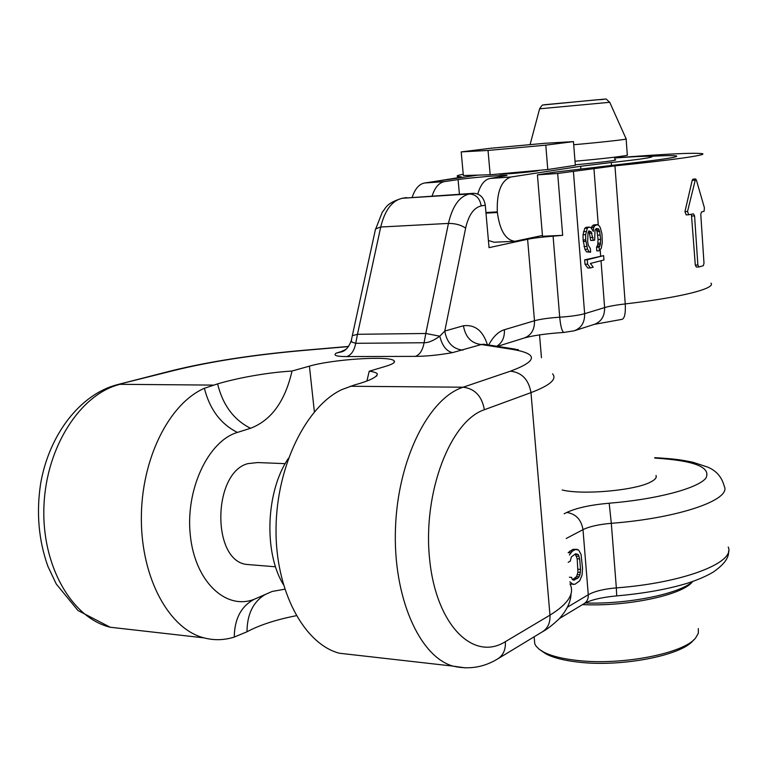 <?xml version="1.0" encoding="UTF-8"?>
<svg xmlns="http://www.w3.org/2000/svg" width="767" height="767" viewBox="0 0 767 767"><rect width="100%" height="100%" fill="white"/><g stroke="black" fill="none" stroke-linecap="round" stroke-linejoin="round"><path stroke-width="1.15" d="M575.26 554.004L577.177 558.731L577.934 572.182L576.535 576.621L572.585 579.622M570.063 584.032L575.039 584.243L579.708 580.811L582.048 575.087L582.537 568.242L581.07 554.474L578.596 549.977L575.375 549.536L572.316 551.195L569.411 554.992M577.129 549.316L572.872 549.364L568.155 552.662L570.658 552.834M710.971 283.176C716.177 288.469 680.271 297.615 625.249 303.914C616.112 304.988 609.238 306.215 604.617 307.586C604.76 316.148 601.299 321.757 594.224 324.393L622.123 319.321C624.674 318.257 625.709 313.118 625.249 303.914L614.952 165.854L557.686 173.467L562.671 235.325L553.093 236.178C542.173 237.022 533.679 238.058 527.61 239.285L489.049 247.655L485.29 205.192C483.967 197.618 480.065 193.648 473.584 193.303L402.426 198.26L469.462 193.974C459.481 196.237 452.472 206.045 448.446 223.418L425.8 333.482L357.48 334.297L355.725 343.309L424.093 342.734C422.684 350.183 419.808 354.728 415.446 356.367L346.809 356.578C336.521 356.578 332.983 355.428 336.195 353.136L343.961 350.72M487.419 344.795C482.961 330.721 474.965 324.374 463.431 325.764C465.435 337.202 471.408 343.453 481.34 344.517L452.578 352.609C438.992 355.044 426.615 356.3 415.446 356.367M562.192 489.998C583.188 495.194 635.987 490.353 650.953 481.858C655.191 479.643 656.888 477.525 656.044 475.502L656.168 477.208M614.952 165.854C670.837 160.293 707.519 155.059 702.495 153.707C694.672 152.528 665.42 153.937 614.741 157.925M463.23 174.234C457.985 175.25 456.116 175.979 457.631 176.42L461.312 176.832L456.336 178.011L430.431 182.134M695.535 178.979L696.34 179.9L704.384 207.694L704.096 211.251L701.422 212.018L700.779 214.453L704.001 263.215L703.329 265.689L699.034 266.945L697.855 264.998L694.576 215.891L693.435 213.859L688.728 214.76L687.52 211.491L695.535 178.979L692.975 179.152L692.189 180.36L684.95 211.625L686.158 214.894L688.632 214.76M691.412 214.252L695.305 265.085L696.359 267.05L698.814 266.954M557.686 173.467L537.418 174.866L554.809 172.153L642.046 161.837C666.868 158.855 678.364 156.899 676.532 155.989C674.423 155.394 665.727 155.509 650.464 156.334M537.418 174.866L542.499 236.274L562.671 235.325M405.724 197.704L406.702 197.589M463.431 325.764L444.764 331.056L439.769 336.186C442.252 345.888 446.519 351.363 452.578 352.609M485.29 205.192L481.197 205.911C473.785 207.694 468.599 215.096 465.636 228.115L444.764 331.056C446.825 342.676 452.866 349.043 462.904 350.145M515.328 349.148L483.689 344.22L481.34 344.517L512.049 349.33L518.291 349.608M597.378 224.558L594.655 225.901L593.716 227.598L593.303 231.413L590.858 227.473L588.682 227.205L587.321 228.25L585.652 234.625L585.7 239.879L587.522 249.208L589.161 251.806L590.628 252.19L590.341 248.527L588.289 245.277L587.656 241.672L588.021 232.593L588.97 230.886L591.194 231.883L593.284 240.368L594.684 240.042L594.991 230.292L596.275 228.518L598.413 228.787L599.669 231.471L600.628 239.39L600.331 244.644L599.113 247.156L599.401 250.79L601.299 248.105L602.287 242.698L601.961 233.916L600.484 228.326L599.621 226.294L597.378 224.558L593.409 224.99L591.127 227.761M589.392 227.051L586.084 227.329L584.722 228.374L583.054 234.75L583.102 239.994L584.924 249.313L586.563 251.902L590.628 252.19M588.423 231.874L589.42 233.321L590.695 240.483L593.284 240.368M595.901 229.026L597.09 231.596L598.059 239.505L597.752 244.75L596.544 247.262L596.822 250.895L599.401 250.79M603.619 255.641L584.665 259.86L585.01 264.26L587.829 268.019L590.417 267.923L593.227 267.194L590.427 263.445L603.955 259.984L603.619 255.641L587.263 259.764L587.608 264.164L590.417 267.923M585.01 264.26L587.608 264.164M584.665 259.86L587.263 259.764M596.544 247.262L599.113 247.156M597.177 246.37L599.756 246.265M597.752 244.75L600.331 244.644M597.992 243.216L600.561 243.11M598.059 239.505L600.628 239.39M597.723 235.153L600.293 235.028M597.09 231.596L599.669 231.471M596.64 230.215L599.219 230.09M595.997 228.902L598.413 228.787M590.465 237.549L593.054 237.434M589.42 233.321L592.009 233.197M588.605 232.008L591.194 231.883M586.563 251.902L589.161 251.806M584.924 249.313L587.522 249.208M583.984 246.543L586.582 246.428M583.217 241.471L585.825 241.356M583.102 239.994L585.7 239.879M583.054 234.75L585.652 234.625M583.534 231.634L586.132 231.519M584.722 228.374L587.321 228.25M586.084 227.329L588.682 227.205M591.127 227.722L593.716 227.598M592.066 226.025L594.655 225.901M593.409 224.99L595.988 224.865M296.273 615.709C276.034 619.678 259.61 625.038 247.012 631.768L234.242 637.089C224.146 640.253 214.07 640.512 203.993 637.876C169.239 629.084 141.444 578.682 141.349 519.211C141.051 459.586 168.778 403.825 204.358 388.284L217.598 383.883C235.287 378.63 264.347 372.733 292.016 371.036L309.417 366.147C332.59 359.272 389.895 355.562 394.065 360.768C395.609 362.273 392.934 364.085 386.069 366.195L369.224 371.228C373.807 371.784 376.511 372.676 377.335 373.903C377.163 377.115 369.541 380.796 354.469 384.967L341.746 389.626C306.714 406.079 276.743 465.099 276.034 528.079C275.104 590.887 304.259 644.127 339.33 653.225L355.016 655.008M284.739 589.2L272.151 591.462L254.126 599.324C225.843 610.388 195.048 581.587 190.331 535.51C185.221 489.567 208.288 440.939 237.406 432.425L250.56 428.274C271.288 420.345 285.113 401.266 292.016 371.036M585.25 602.996C628.355 604.386 679.687 593.84 692.937 581.396M251.518 564.828L246.447 564.416C211.443 560.38 212.67 472.568 247.894 463.623L257.645 462.559L285.19 463.651M366.933 380.883L369.224 371.228M283.272 584.396C263.474 552.135 266.024 490.803 288.45 458.292M346.454 348.889L341.89 351.785L336.195 353.136M351.727 338.496L351.372 340.826L351.976 342.149L355.725 343.309C354.277 350.557 351.305 354.987 346.809 356.578M439.769 336.186C433.7 340.606 428.475 342.791 424.093 342.734L425.8 333.482L439.769 336.186M498.953 174.109L498.953 174.109C499.777 174.703 528.482 172.307 537.226 170.907L539.863 170.255M477.956 175.116L424.621 182.987L444.419 181.616L458.081 179.583C470.113 177.714 505.606 174.751 507.025 175.509L490.065 178.462L510.86 177.024C501.167 180.485 496.652 192.095 497.304 211.884L497.361 212.497C499.806 230.551 505.654 240.148 514.916 241.289L542.432 235.469M614.875 159.709L615.7 159.804C616.006 160.38 607.378 161.578 589.823 163.381L575.288 164.828M510.86 177.024L580.696 166.266L611.289 162.518C639.544 159.45 653.091 157.456 651.95 156.526C648.987 155.95 636.591 156.43 614.75 157.983M461.207 151.904L463.345 175.528L490.171 174.771L547.772 169.536L575.327 165.336L573.457 141.607L544.886 143.285L490.295 148.29L461.207 151.904L488.033 150.447L545.788 145.155L573.457 141.607M490.171 174.771L488.033 150.447M547.772 169.536L545.788 145.155M412.224 197.234C415.005 188.778 419.137 184.032 424.621 182.987M444.419 181.616C438.983 182.661 434.889 187.445 432.137 195.959M514.916 241.289L494.197 242.228L488.416 240.493M477.793 194.032C480.439 184.78 484.523 179.583 490.065 178.462M568.184 562.307L570.274 561.166L571.357 556.88L575.72 553.755L578.26 554.56L579.67 558.903L580.533 569.382L579.919 574.838L579.027 576.813L577.733 578.289L573.275 580.111L572.134 579.296L571.616 577.378L569.421 577.215M569.804 551.032L572.316 551.195M572.872 549.364L575.375 549.536M569.804 581.846L573.275 584.521M572.978 579.9L574.684 580.034M575.24 578.097L577.733 578.289M576.535 576.621L579.027 576.813M577.426 574.656L579.919 574.838M577.934 572.182L580.418 572.364M578.04 569.2L580.533 569.382M577.177 558.731L579.67 558.903M576.611 556.113L579.104 556.286M575.768 554.388L578.26 554.56M573.706 144.742C602.814 142.154 629.247 139.172 626.121 138.856L609.736 102.299L539.613 108.809L530.074 144.637M575.001 161.223C604.07 158.702 630.436 155.49 627.301 154.915L626.131 139.019M692.361 581.865C682.4 595.077 627.128 606.822 582.508 604.607M698.315 628.604L698.363 633.197L695.64 637.914C684.039 653.494 621.26 665.718 577.033 660.425C562.403 658.805 551.243 656.006 543.563 652.027L539.191 649.256L536.171 646.274L534.752 643.781L534.378 639.41M693.809 639.783L693.282 640.32C681.968 655.459 621.299 667.28 578.519 662.142C564.349 660.569 553.544 657.846 546.085 653.973L540.764 650.378M566.209 538.492L582.997 529.652L588.27 594.741C588.462 598.797 587.071 601.759 584.099 603.639L559.45 618.528M567.503 607.148L588.27 594.741C594.55 591.261 603.907 588.97 616.342 587.877L616.687 595.882M527.61 239.285L534.484 320.759L504.389 329.724C498.387 331.593 493.152 336.684 488.684 344.997M564.167 513.775L566.832 512.442C575.883 513.909 581.271 519.643 582.997 529.652C589.353 526.526 598.797 524.407 611.309 523.305L616.342 587.877C683.292 582.949 735.726 562.537 728.228 547.044M566.832 512.442C576.458 507.936 590.58 504.868 609.18 503.219L611.309 523.305C678.728 518.176 731.66 499.701 724.259 486.288C721.881 477.084 716.301 470.66 707.529 467.036L692.86 462.233C681.882 460.018 675.919 458.896 654.75 457.669M609.18 503.219C656.514 499.394 697.654 488.416 705.861 478.196C711.431 467.256 694.403 460.555 654.778 458.081M460.583 177.273L460.536 176.746M684.95 211.625L687.52 211.491M692.189 180.36L694.758 180.197M695.305 265.085L697.855 264.998M692.016 216.016L694.576 215.891M553.093 236.178L559.709 317.202C548.865 317.941 540.457 319.12 534.484 320.759C534.695 329.657 531.224 335.428 524.053 338.065L497.447 346.358M573.428 171.607L584.646 313.693C578.932 315.285 570.619 316.455 559.709 317.202C560.629 326.627 562.038 331.699 563.937 332.418C546.746 333.587 533.65 335.409 524.638 337.883M473.584 193.303L469.462 193.974C475.952 194.329 479.864 198.308 481.197 205.911M465.636 228.115C461.082 224.961 455.349 223.398 448.446 223.418L380.729 227.022L357.48 334.297L352.312 335.716L375.552 228.902L380.729 227.022C384.871 210.091 392.11 200.503 402.426 198.26L406.155 197.637M496.776 346.253C502.222 342.772 504.763 337.259 504.389 329.724M564.004 332.418L574.157 330.817C581.319 328.142 584.818 322.437 584.646 313.693L604.617 307.586L601.021 260.732M598.27 224.971L593.926 168.356M600.647 255.852L600.197 249.994M265.392 594.387C253.235 601.702 247.108 614.156 247.012 631.768M254.308 599.257C241.241 606.112 234.549 618.729 234.242 637.089M126.766 629.113L110.237 627.243C71.686 617.981 41.341 565.327 43.959 505.837C46.269 446.346 80.89 393.768 120.064 384.315L213.159 385.101M465.147 667.846L453.019 666.12C419.396 656.782 392.781 596.803 395.484 527.907C397.91 459.011 428.926 398.073 463.153 387.21L510.467 371.161C537.859 360.979 538.386 353.702 512.049 349.33M350.26 386.261L463.153 387.21C474.878 388.658 481.944 396.165 484.361 409.731L530.975 392.618C550.025 385.398 557.226 379.138 552.566 373.855M348.467 346.588L302.802 350.509C253.158 354.92 210.398 361.535 174.521 370.356L117.13 384.708M344.757 350.212L342.6 350.807M250.56 428.274C233.82 419.923 222.833 405.129 217.598 383.883M237.406 432.425C220.791 424.103 209.775 409.396 204.358 388.284M314.374 411.793L309.417 366.147M174.521 370.356L171.645 370.749M302.802 350.509L303.138 350.337C252.765 354.795 209.103 361.554 172.144 370.624L117.658 384.574C80.449 393.979 49.059 434.419 40.593 483.862C36.202 512.893 38.657 540.428 47.938 566.449L56.307 584.071L77.975 610.513L110.237 627.243L203.993 637.876M352.13 336.56L351.344 340.404C347.326 351.334 341.881 351.602 341.938 351.775L343.779 350.941M375.341 229.899L382.311 212.143C386.28 207.79 385.542 203.571 401.889 198.308M510.467 371.161C521.867 372.484 528.703 379.636 530.975 392.618L549.968 615.144L505.357 641.672C473.354 661.911 435.905 625.076 429.558 558.644C422.722 492.395 450.488 420.901 484.361 409.731M569.977 583.84C574.886 593.457 568.222 603.888 549.968 615.144C550.37 622.814 547.811 628.384 542.279 631.864L498.224 658.585M339.33 653.225L453.019 666.12C468.829 669.783 483.67 667.395 497.572 658.987C503.229 655.43 505.817 649.659 505.357 641.672M459.414 194.214L458.081 179.583M611.51 165.451L611.289 162.518M580.907 169.066L580.696 166.266M497.361 212.497L485.99 213.14M485.933 212.526L497.304 211.884M604.444 99.135L544.512 104.724M584.358 603.485C590.868 599.861 601.654 597.33 616.706 595.882C644.357 593.428 668.047 589.171 687.778 583.112C697.941 579.804 706.407 576.142 713.166 572.134C724.077 564.56 729.206 557.561 728.554 551.147M457.631 176.42L457.755 177.791M696.369 267.05L698.919 266.964M686.158 214.894L688.728 214.76M594.224 324.393L574.838 330.606M275.554 566.794L246.447 564.416M377.335 373.903L376.693 376.06M394.219 362.369L394.065 360.768M348.573 346.435L303.138 350.337M571.012 593.744C570.888 601.692 566.957 610.033 559.201 618.777C552.576 625.076 546.929 629.439 542.279 631.864M609.736 102.299C603.322 96.92 609.612 99.633 597.656 99.72L543.304 104.974C542.835 104.417 541.598 105.693 539.613 108.809M614.693 157.168L614.913 160.236M539.537 334.891L541.454 357.738M534.148 636.792L534.752 643.781M546.085 653.973L543.563 652.027"/></g></svg>
